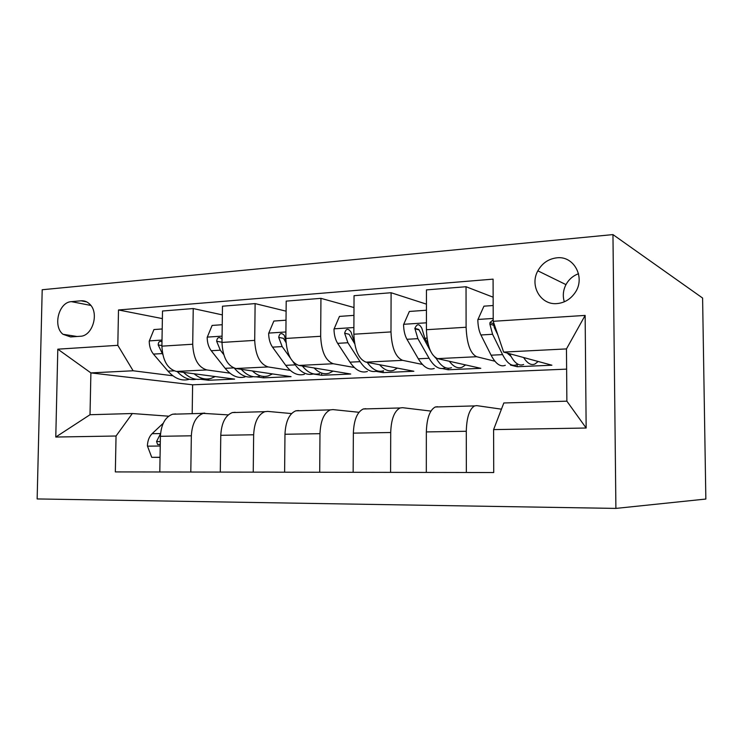 <?xml version="1.0" encoding="UTF-8"?>
<svg xmlns="http://www.w3.org/2000/svg" width="743" height="743" viewBox="0 0 743 743"><rect width="100%" height="100%" fill="white"/><g stroke="black" fill="none" stroke-linecap="round" stroke-linejoin="round"><path stroke-width="1.11" d="M556.721 257.84C548.436 258.889 542.149 263.217 537.858 270.824C529.378 285.665 540.7 305.317 557.055 303.581C564.346 302.884 570.252 299.392 574.794 293.095C585.976 278.058 574.172 255.443 556.721 257.84M578.546 273.73C573.039 275.755 568.85 279.387 565.971 284.625C563.11 290.262 562.562 295.983 564.318 301.797M612.956 234.593L702.599 298.036L705.85 499.045L615.901 508.407L37.15 498.943L42.202 289.742L612.956 234.593L615.901 508.407M70.641 336.941L80.281 336.273C92.429 336.207 99.395 313.351 89.949 304.361C87.405 301.732 84.442 300.543 81.052 300.794L71.43 301.649C58.818 302.02 52.577 326.214 62.969 334.285L70.641 336.941M566.621 369.132L192.613 384.809L90.897 372.902L90.014 414.724L132.328 413.526L116.047 436.011L115.341 471.916L493.733 472.539L493.593 429.603L503.828 402.966L566.872 401.174L566.463 348.922L503.624 352.089L551.9 365.212L517.23 366.726L517.221 364.441M116.047 436.011L55.781 437.042L57.805 349.173L117.812 345.328L133.118 370.766L172.878 375.772M162.373 318.598L118.499 309.97L117.812 345.328M118.499 309.97L493.083 279.136L493.222 321.301L585.14 315.413L586.153 428.024L493.593 429.603M192.613 384.809L192.186 413.675L185.174 413.87M200.452 379.236L208.579 380.258L234.612 379.116L176.36 371.435C167.463 368.881 162.643 360.457 161.909 346.154L162.503 311.011L193.236 308.549L192.706 344.241C193.44 358.767 198.149 367.33 206.833 369.94L229.875 373.153M133.118 370.766L90.897 372.902L57.805 349.173M493.138 297.191L466.037 286.733L466.102 327.245C466.827 343.768 470.338 353.594 476.644 356.724L494.922 361.228M510.487 365.064L517.23 366.726M466.037 286.733L426.445 289.9L426.417 329.716C427.141 345.941 430.856 355.581 437.553 358.637L480.795 368.324L448.168 369.754L448.168 368.259M426.436 304.147L391.097 292.733L390.985 331.917C391.719 347.882 395.601 357.364 402.641 360.346L422.405 364.432M442.317 368.547L448.168 369.754M391.097 292.733L354.049 295.686L353.854 334.22C354.587 349.925 358.646 359.231 366.02 362.147L413.86 371.259L383.091 372.605L383.1 370.896M353.993 307.537L320.939 298.342L320.67 336.282C321.403 351.745 325.61 360.894 333.282 363.745L354.309 367.488M376.06 371.361L383.091 372.605M320.939 298.342L286.194 301.119L285.851 338.446C286.584 353.649 290.94 362.649 298.9 365.435L350.715 374.026L321.663 375.299L321.673 373.506M286.101 311.178L255.118 303.599L254.71 340.387C255.443 355.358 259.92 364.209 268.13 366.94L290.253 370.395M313.277 373.989L321.663 375.299M255.118 303.599L222.473 306.209L221.99 342.421C222.733 357.16 227.33 365.862 235.8 368.519L291.061 376.645L263.579 377.843L263.598 376.422M256.242 376.822L263.579 377.843M168.642 416.191L132.328 413.526M228.231 414.882L203.229 413.377C196.05 416.117 192.084 423.594 191.341 435.797L190.802 472.037M291.553 413.572L267.675 411.399L264.842 411.678C258.062 414.492 254.329 422.191 253.651 434.776L253.242 472.139M358.971 412.291L332.985 409.597L330.347 409.876C324.032 412.764 320.567 420.696 319.973 433.68L319.704 472.251M430.921 411.093L402.539 407.684L400.124 407.963C394.347 410.916 391.199 419.098 390.707 432.519L390.586 472.372M501.441 409.17L476.755 405.632L474.601 405.91C469.446 408.947 466.678 417.399 466.288 431.274L466.353 472.492M208.579 380.258L208.597 378.902M222.352 314.893L193.236 308.549M175.682 413.944L172.617 414.213C165.252 416.925 161.175 424.29 160.395 436.308L159.801 471.991M235.262 412.3L232.345 412.569C225.343 415.346 221.488 422.934 220.773 435.314L220.29 472.093M298.519 410.554L295.779 410.833C289.213 413.675 285.609 421.485 284.968 434.256L284.615 472.195M365.816 408.696L363.281 408.975C357.207 411.891 353.9 419.944 353.352 433.132L353.148 472.307M437.553 406.718L435.259 406.997C429.77 409.987 426.798 418.3 426.343 431.924L426.315 472.427M503.624 352.089L493.222 321.301M90.014 414.724L55.781 437.042M585.14 315.413L566.463 348.922M586.153 428.024L566.872 401.174M162.197 328.973L153.94 329.558L149.232 341.176C149.306 346.405 150.718 350.705 153.448 354.095L168.002 371.147C174.54 378.466 181.459 381.233 188.768 379.441M194.109 373.775C199.607 378.382 205.198 379.942 210.873 378.456L215.219 376.562M177.196 371.546C183.233 378.011 189.604 380.583 196.282 379.264M202.412 378.828C195.938 380.481 189.669 378.336 183.623 372.392M161.983 341.687C159.569 340.851 158.305 341.938 158.203 344.947L162.726 354.42M199.04 413.498L204.771 413.099M160.042 457.27L151.73 457.316L147.393 445.884C147.653 440.618 149.213 436.568 152.074 433.708L163.256 423.222M176.732 414.102L183.809 413.907M151.73 457.316L160.042 457.391M190.533 413.721L197.536 413.526M160.534 433.698L156.569 441.481L157.59 444.518L160.265 444.379M222.222 324.719L212.117 325.434L207.176 337.406C207.26 342.783 208.616 347.222 211.235 350.724L225.157 368.324C231.407 375.874 238.011 378.744 244.958 376.933M252.351 370.952C257.598 375.763 262.929 377.407 268.334 375.884L272.505 373.915M234.37 368.184C240.342 375.364 246.648 378.187 253.279 376.673M259.391 376.283C253.14 377.983 247.103 375.661 241.271 369.327M222.036 339.523L221.553 338.724C218.767 336.672 217.142 337.526 216.659 341.269L220.318 350.194L223.689 354.504M221.99 342.839L221.702 342.179L216.659 341.269M286.018 320.196L273.851 321.06L268.65 333.403C268.752 338.947 270.034 343.526 272.523 347.139L285.711 365.333C291.627 373.135 297.859 376.116 304.398 374.277M314.085 367.952C319.044 372.977 324.059 374.723 329.149 373.172L333.124 371.11M293.197 362.027L295.231 364.869C301.045 372.652 307.165 375.661 313.602 373.896M319.676 373.59C313.704 375.345 307.927 372.81 302.355 366.002M285.916 341.381L284.337 335.39C281.402 332.474 279.517 333.133 278.69 337.368L282.164 346.582L290.355 358.052M285.999 342.551L283.445 338.334L278.69 337.368M353.947 315.376L339.467 316.407L333.997 329.149C334.099 334.861 335.316 339.597 337.638 343.34L349.972 362.166C355.507 370.237 361.312 373.33 367.386 371.463M379.617 364.739C384.242 370.023 388.914 371.871 393.641 370.283L397.375 368.119M354.448 342.393L351.058 332.158C348.161 328.062 346.024 328.425 344.641 333.226L347.9 342.746L360.086 361.665C365.556 369.773 371.286 372.893 377.286 371.017L377.555 370.924M383.583 370.738C377.927 372.549 372.466 369.754 367.2 362.37M354.652 343.637L349.061 334.248L344.641 333.226M426.426 310.24L409.356 311.456L403.579 324.617C403.69 330.524 404.824 335.409 406.96 339.291L418.309 358.795C423.389 367.144 428.702 370.376 434.228 368.472M449.329 361.274C453.564 366.866 457.837 368.844 462.137 367.228L465.601 364.924M428.098 344.018L424.857 338.251L421.875 328.369C419.34 323.567 416.999 323.576 414.854 328.397L417.891 338.659L429.073 358.265C434.088 366.661 439.308 369.903 444.751 368.008L445.475 367.692M436.234 358.46L434.961 357.318M451.447 367.701C446.088 369.605 440.933 366.373 435.983 358.015M430.541 351.114L418.829 329.474L414.854 328.397M493.166 305.512L483.944 306.172L477.823 319.778C477.953 325.889 478.984 330.951 480.907 334.972L491.104 355.2C495.665 363.856 500.401 367.228 505.314 365.296M508.231 354.197L508.751 353.482M523.62 357.522C527.409 363.485 531.208 365.63 535.025 363.968L538.173 361.479M493.222 319.787L489.99 322.518L489.869 324.087L492.581 334.294L502.584 354.634C507.07 363.336 511.704 366.726 516.515 364.794L517.75 364.107M510.998 356.399L507.293 353.092M523.639 364.479C518.902 366.41 514.323 363.011 509.902 354.272L509.633 353.724M497.773 334.777L494.327 327.691L493.408 323.642L489.99 322.518M476.644 356.724L437.553 358.637M402.641 360.346L366.02 362.147M333.282 363.745L298.9 365.435M268.13 366.94L235.8 368.519M206.833 369.94L176.36 371.435M191.341 435.797L160.395 436.308M192.706 344.241L161.909 346.154M254.71 340.387L221.99 342.421M253.651 434.776L220.773 435.314M320.67 336.282L285.851 338.446M319.973 433.68L284.968 434.256M390.985 331.917L353.854 334.22M390.707 432.519L353.352 433.132M466.102 327.245L426.417 329.716M466.288 431.274L426.343 431.924M90.878 305.447L71.43 301.649M86.773 301.927L81.052 300.794M162.011 340.062L149.352 340.888M174.066 370.841L168.002 371.147M162.02 353.594L153.448 354.095M161.918 345.551L158.203 344.947M147.504 446.162L160.237 446.014M152.074 433.708L160.553 433.559M160.312 441.639L156.569 441.481M222.073 336.142L207.297 337.099M233.618 367.906L225.157 368.324M220.318 350.194L211.235 350.724M285.916 331.972L268.78 333.087M295.231 364.869L285.711 365.333M282.164 346.582L272.523 347.139M353.891 327.542L334.127 328.824M360.086 361.665L349.972 362.166M347.9 342.746L337.638 343.34M426.417 322.806L403.718 324.292M429.073 358.265L418.309 358.795M417.891 338.659L406.96 339.291M426.984 338.121L424.857 338.251M418.931 329.901L414.891 328.805M493.213 318.45L477.972 319.444M502.584 354.634L491.104 355.2M511.388 354.197L509.902 354.272M492.581 334.294L480.907 334.972M493.463 325.258L489.869 324.087M565.971 284.625L537.858 270.824M203.229 413.377L172.617 414.213M264.842 411.678L232.345 412.569M330.347 409.876L295.779 410.833M400.124 407.963L363.281 408.975M474.601 405.91L435.259 406.997M77.049 336.495L62.969 334.285M159.894 444.602L157.59 444.518"/></g></svg>
